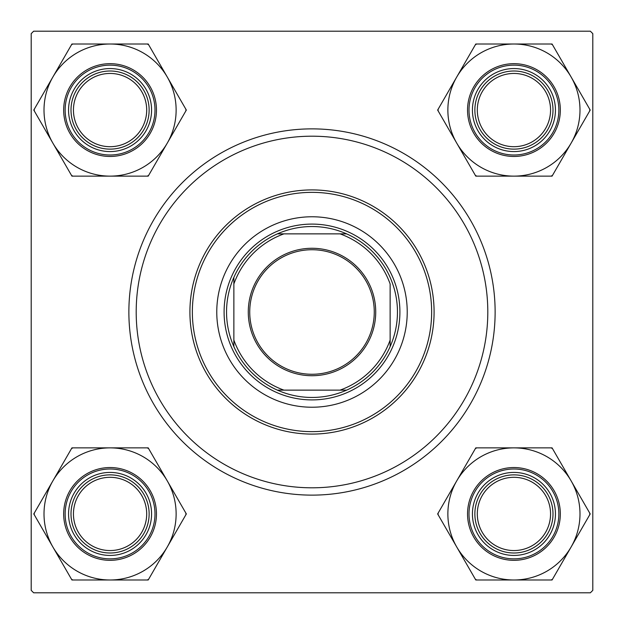 <?xml version="1.0" encoding="UTF-8"?>
<svg xmlns="http://www.w3.org/2000/svg" width="624" height="624" viewBox="0 0 624 624"><rect width="100%" height="100%" fill="white"/><g stroke="black" fill="none" stroke-linecap="round" stroke-linejoin="round"><path stroke-width="0.94" d="M128.872 312A183.128 183.128 0 0 1 312 128.872A183.128 183.128 0 0 1 495.128 312A183.128 183.128 0 0 1 312 495.128A183.128 183.128 0 0 1 128.872 312M590.359 31.2L33.641 31.2L31.2 33.641L31.2 590.359L33.641 592.8L590.359 592.8L592.8 590.359L592.8 33.641L590.359 31.2M477.305 513.934A36.629 36.629 0 0 0 513.934 550.555A36.629 36.629 0 0 0 550.555 513.934A36.629 36.629 0 0 0 513.934 477.305A36.629 36.629 0 0 0 477.305 513.934M552.997 513.934A39.07 39.07 0 0 1 513.934 552.997A39.07 39.07 0 0 1 474.864 513.934A39.07 39.07 0 0 1 513.934 474.864A39.07 39.07 0 0 1 552.997 513.934M73.445 513.934A36.629 36.629 0 0 0 110.066 550.555A36.629 36.629 0 0 0 146.695 513.934A36.629 36.629 0 0 0 110.066 477.305A36.629 36.629 0 0 0 73.445 513.934M149.136 513.934A39.07 39.07 0 0 1 110.066 552.997A39.07 39.07 0 0 1 71.003 513.934A39.07 39.07 0 0 1 110.066 474.864A39.07 39.07 0 0 1 149.136 513.934M550.555 110.066A36.629 36.629 0 0 0 513.934 73.445A36.629 36.629 0 0 0 477.305 110.066A36.629 36.629 0 0 0 513.934 146.695A36.629 36.629 0 0 0 550.555 110.066M474.864 110.066A39.07 39.07 0 0 1 513.934 71.003A39.07 39.07 0 0 1 552.997 110.066A39.07 39.07 0 0 1 513.934 149.136A39.07 39.07 0 0 1 474.864 110.066M146.695 110.066A36.629 36.629 0 0 0 110.066 73.445A36.629 36.629 0 0 0 73.445 110.066A36.629 36.629 0 0 0 110.066 146.695A36.629 36.629 0 0 0 146.695 110.066M71.003 110.066A39.07 39.07 0 0 1 110.066 71.003A39.07 39.07 0 0 1 149.136 110.066A39.07 39.07 0 0 1 110.066 149.136A39.07 39.07 0 0 1 71.003 110.066M513.934 579.992A66.058 66.058 0 0 1 456.721 546.959L475.792 579.992L552.068 579.992L590.21 513.934L552.068 447.868L475.792 447.868L437.65 513.934L456.721 546.959A66.058 66.058 0 0 1 513.934 447.868A66.058 66.058 0 0 1 571.139 546.959A66.058 66.058 0 0 1 513.934 579.992M475.332 579.205A75.824 75.824 0 0 0 476.705 579.992M493.178 549.877A41.512 41.512 0 0 1 477.984 493.178A41.512 41.512 0 0 1 534.69 477.984A41.512 41.512 0 0 1 549.877 534.69A41.512 41.512 0 0 1 493.178 549.877M533.465 480.098A39.07 39.07 0 0 0 480.098 494.395A39.07 39.07 0 0 0 494.395 547.763A39.07 39.07 0 0 0 547.763 533.465A39.07 39.07 0 0 0 533.465 480.098M537.131 473.756A46.394 46.394 0 0 1 554.112 537.131A46.394 46.394 0 0 1 490.737 554.112A46.394 46.394 0 0 1 473.756 490.737A46.394 46.394 0 0 1 537.131 473.756A46.394 46.394 0 0 0 473.756 490.737A46.394 46.394 0 0 0 490.737 554.112M552.529 448.664A75.824 75.824 0 0 0 551.156 447.868M476.705 447.868A75.824 75.824 0 0 0 475.332 448.664M438.11 513.139A75.824 75.824 0 0 0 438.11 514.722M551.156 579.992A75.824 75.824 0 0 0 552.529 579.205M589.758 514.722A75.824 75.824 0 0 0 589.758 513.139M52.861 480.901A66.058 66.058 0 0 1 110.066 447.868L71.932 447.868L33.79 513.934L71.932 579.992L148.208 579.992L186.35 513.934L148.208 447.868L110.066 447.868A66.058 66.058 0 0 1 167.279 546.959A66.058 66.058 0 0 1 52.861 546.959A66.058 66.058 0 0 1 52.861 480.901M72.844 447.868A75.824 75.824 0 0 0 72.158 448.266A75.824 75.824 0 0 0 71.471 448.664M89.31 477.984A41.512 41.512 0 0 1 146.016 493.178A41.512 41.512 0 0 1 130.822 549.877A41.512 41.512 0 0 1 74.123 534.69A41.512 41.512 0 0 1 89.31 477.984M129.605 547.763A39.07 39.07 0 0 0 143.902 494.395A39.07 39.07 0 0 0 90.535 480.098A39.07 39.07 0 0 0 76.237 533.465A39.07 39.07 0 0 0 129.605 547.763M133.263 554.112A46.394 46.394 0 0 1 69.888 537.131A46.394 46.394 0 0 1 86.869 473.756A46.394 46.394 0 0 1 150.244 490.737A46.394 46.394 0 0 1 133.263 554.112A46.394 46.394 0 0 0 150.244 490.737A46.394 46.394 0 0 0 86.869 473.756M147.295 579.992A75.824 75.824 0 0 0 148.668 579.205M185.89 514.722A75.824 75.824 0 0 0 185.89 513.139M148.668 448.664A75.824 75.824 0 0 0 147.295 447.868M34.242 513.139A75.824 75.824 0 0 0 34.242 514.722M71.471 579.205A75.824 75.824 0 0 0 72.844 579.992M571.139 143.099A66.058 66.058 0 0 1 513.934 176.132L552.068 176.132L590.21 110.066L552.068 44.008L475.792 44.008L437.65 110.066L475.792 176.132L513.934 176.132A66.058 66.058 0 0 1 456.721 77.041A66.058 66.058 0 0 1 571.139 77.041A66.058 66.058 0 0 1 571.139 143.099M551.156 176.132A75.824 75.824 0 0 0 551.842 175.734A75.824 75.824 0 0 0 552.529 175.336M534.69 146.016A41.512 41.512 0 0 1 477.984 130.822A41.512 41.512 0 0 1 493.178 74.123A41.512 41.512 0 0 1 549.877 89.31A41.512 41.512 0 0 1 534.69 146.016M494.395 76.237A39.07 39.07 0 0 0 480.098 129.605A39.07 39.07 0 0 0 533.465 143.902A39.07 39.07 0 0 0 547.763 90.535A39.07 39.07 0 0 0 494.395 76.237M490.737 69.888A46.394 46.394 0 0 1 554.112 86.869A46.394 46.394 0 0 1 537.131 150.244A46.394 46.394 0 0 1 473.756 133.263A46.394 46.394 0 0 1 490.737 69.888A46.394 46.394 0 0 0 473.756 133.263A46.394 46.394 0 0 0 537.131 150.244M476.705 44.008A75.824 75.824 0 0 0 475.332 44.795M438.11 109.278A75.824 75.824 0 0 0 438.11 110.861M475.332 175.336A75.824 75.824 0 0 0 476.705 176.132M589.758 110.861A75.824 75.824 0 0 0 589.758 109.278M552.529 44.795A75.824 75.824 0 0 0 551.156 44.008M110.066 44.008A66.058 66.058 0 0 1 167.279 77.041L148.208 44.008L71.932 44.008L33.79 110.066L71.932 176.132L148.208 176.132L186.35 110.066L167.279 77.041A66.058 66.058 0 0 1 110.066 176.132A66.058 66.058 0 0 1 52.861 77.041A66.058 66.058 0 0 1 110.066 44.008M148.668 44.795A75.824 75.824 0 0 0 147.295 44.008M130.822 74.123A41.512 41.512 0 0 1 146.016 130.822A41.512 41.512 0 0 1 89.31 146.016A41.512 41.512 0 0 1 74.123 89.31A41.512 41.512 0 0 1 130.822 74.123M90.535 143.902A39.07 39.07 0 0 0 143.902 129.605A39.07 39.07 0 0 0 129.605 76.237A39.07 39.07 0 0 0 76.237 90.535A39.07 39.07 0 0 0 90.535 143.902M86.869 150.244A46.394 46.394 0 0 1 69.888 86.869A46.394 46.394 0 0 1 133.263 69.888A46.394 46.394 0 0 1 150.244 133.263A46.394 46.394 0 0 1 86.869 150.244A46.394 46.394 0 0 0 150.244 133.263A46.394 46.394 0 0 0 133.263 69.888M71.471 175.336A75.824 75.824 0 0 0 72.844 176.132M147.295 176.132A75.824 75.824 0 0 0 148.668 175.336M185.89 110.861A75.824 75.824 0 0 0 185.89 109.278M72.844 44.008A75.824 75.824 0 0 0 71.471 44.795M34.242 109.278A75.824 75.824 0 0 0 34.242 110.861M407.23 312A95.23 95.23 0 0 0 312 216.77A95.23 95.23 0 0 0 216.77 312A95.23 95.23 0 0 0 312 407.23A95.23 95.23 0 0 0 407.23 312M192.356 312A119.644 119.644 0 0 0 312 431.644A119.644 119.644 0 0 0 431.644 312A119.644 119.644 0 0 0 312 192.356A119.644 119.644 0 0 0 192.356 312M434.086 312A122.086 122.086 0 0 1 312 434.086A122.086 122.086 0 0 1 189.914 312A122.086 122.086 0 0 1 312 189.914A122.086 122.086 0 0 1 434.086 312M136.196 312A175.804 175.804 0 0 0 312 487.804A175.804 175.804 0 0 0 487.804 312A175.804 175.804 0 0 0 312 136.196A175.804 175.804 0 0 0 136.196 312M312 248.274A63.726 63.726 0 0 1 375.726 312A63.726 63.726 0 0 1 312 375.726A63.726 63.726 0 0 1 248.274 312A63.726 63.726 0 0 1 312 248.274M312 374.267A62.267 62.267 0 0 0 374.267 312A62.267 62.267 0 0 0 312 249.733A62.267 62.267 0 0 0 249.733 312A62.267 62.267 0 0 0 312 374.267M312 226.535A85.465 85.465 0 0 0 277.384 233.867L283.943 233.867L277.384 233.867A85.465 85.465 0 0 0 233.867 346.616L233.867 340.057L233.867 346.616A85.465 85.465 0 0 0 346.616 390.133L340.057 390.133L346.616 390.133A85.465 85.465 0 0 0 390.133 346.616L390.133 283.943A83.015 83.015 0 0 0 340.057 233.867L283.943 233.867A83.015 83.015 0 0 0 233.867 283.943L233.867 340.057A83.015 83.015 0 0 0 283.943 390.133L340.057 390.133A83.015 83.015 0 0 0 390.133 340.057L390.133 346.616A85.465 85.465 0 0 0 346.616 233.867L340.057 233.867L346.616 233.867A85.465 85.465 0 0 0 312 226.535M312 399.906A87.906 87.906 0 0 1 224.094 312A87.906 87.906 0 0 1 312 224.094A87.906 87.906 0 0 1 399.906 312A87.906 87.906 0 0 1 312 399.906M277.384 390.133L283.943 390.133L277.384 390.133M233.867 277.384L233.867 283.943L233.867 277.384M491.47 552.841A44.928 44.928 0 0 0 552.841 536.398A44.928 44.928 0 0 0 536.398 475.02A44.928 44.928 0 0 0 475.02 491.47A44.928 44.928 0 0 0 491.47 552.841M87.602 475.02A44.928 44.928 0 0 0 71.159 536.398A44.928 44.928 0 0 0 132.53 552.841A44.928 44.928 0 0 0 148.98 491.47A44.928 44.928 0 0 0 87.602 475.02M536.398 148.98A44.928 44.928 0 0 0 552.841 87.602A44.928 44.928 0 0 0 491.47 71.159A44.928 44.928 0 0 0 475.02 132.53A44.928 44.928 0 0 0 536.398 148.98M132.53 71.159A44.928 44.928 0 0 0 71.159 87.602A44.928 44.928 0 0 0 87.602 148.98A44.928 44.928 0 0 0 148.98 132.53A44.928 44.928 0 0 0 132.53 71.159"/></g></svg>
